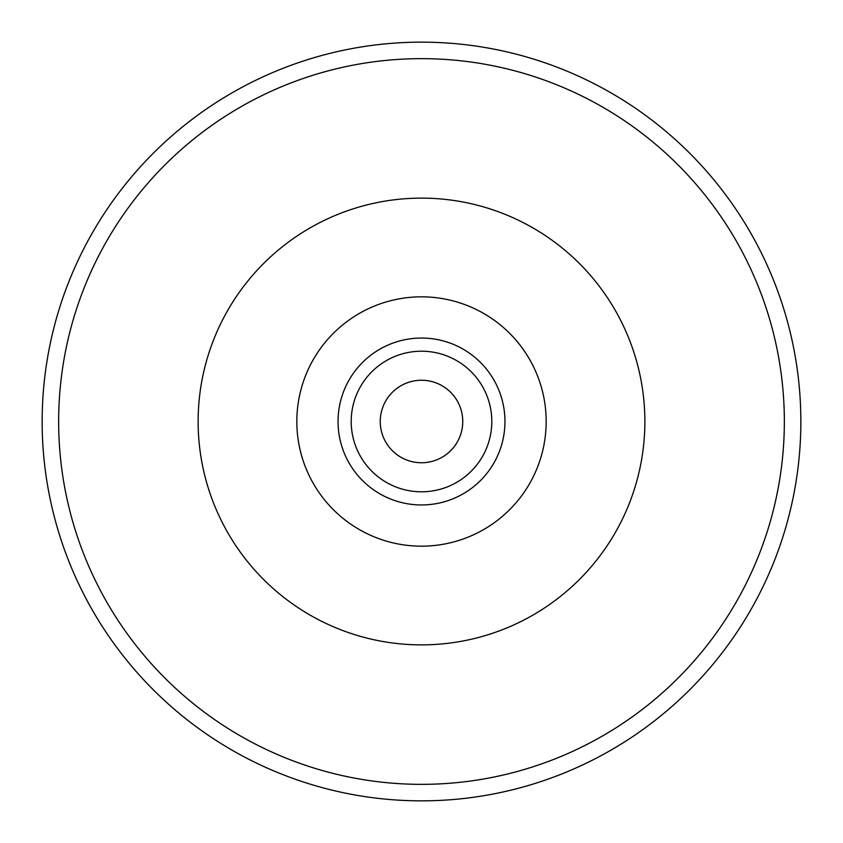 <?xml version="1.0" encoding="UTF-8"?>
<svg xmlns="http://www.w3.org/2000/svg" width="843" height="843" viewBox="0 0 843 843"><rect width="100%" height="100%" fill="white"/><g stroke="black" fill="none" stroke-linecap="round" stroke-linejoin="round"><path stroke-width="1.26" d="M421.5 800.85A379.35 379.35 0 0 0 800.85 421.5A379.35 379.35 0 0 0 421.5 42.15A379.35 379.35 0 0 0 42.15 421.5A379.35 379.35 0 0 0 421.5 800.85A379.35 379.35 0 0 1 42.15 421.5A379.35 379.35 0 0 1 421.5 42.15A379.35 379.35 0 0 1 800.85 421.5A379.35 379.35 0 0 1 421.5 800.85M421.5 380.246A41.254 41.254 0 0 1 462.754 421.5A41.254 41.254 0 0 1 421.5 462.754A41.254 41.254 0 0 1 380.246 421.5A41.254 41.254 0 0 1 421.5 380.246M421.5 784.348A362.848 362.848 0 0 0 784.348 421.5A362.848 362.848 0 0 0 421.5 58.652A362.848 362.848 0 0 0 58.652 421.5A362.848 362.848 0 0 0 421.5 784.348M421.5 198.126A223.374 223.374 0 0 0 198.137 421.5A223.374 223.374 0 0 0 421.5 644.874A223.374 223.374 0 0 0 644.874 421.5A223.374 223.374 0 0 0 421.5 198.126M421.5 296.831A124.669 124.669 0 0 0 296.831 421.5A124.669 124.669 0 0 0 421.5 546.169A124.669 124.669 0 0 0 546.169 421.5A124.669 124.669 0 0 0 421.5 296.831M421.5 338.043A83.457 83.457 0 0 1 504.957 421.5A83.457 83.457 0 0 1 421.5 504.957A83.457 83.457 0 0 1 338.043 421.5A83.457 83.457 0 0 1 421.5 338.043M421.5 351.204A70.296 70.296 0 0 1 491.806 421.5A70.296 70.296 0 0 1 421.5 491.796A70.296 70.296 0 0 1 351.204 421.5A70.296 70.296 0 0 1 421.5 351.204"/></g></svg>
